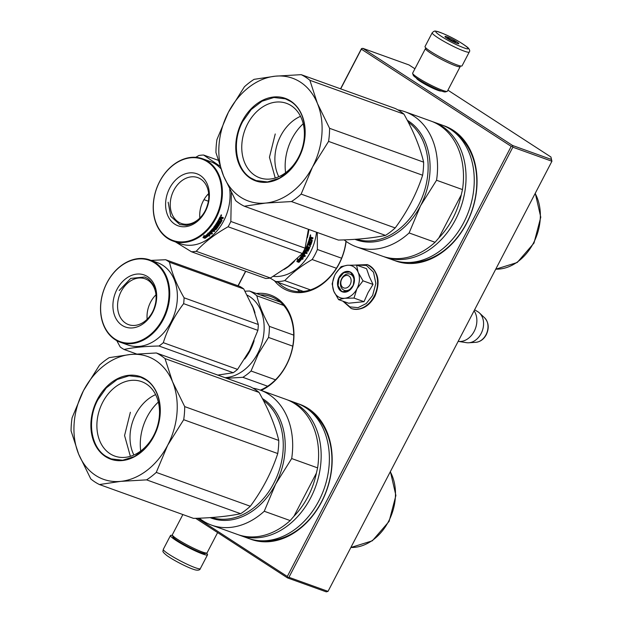 <?xml version="1.0" encoding="UTF-8"?>
<svg xmlns="http://www.w3.org/2000/svg" width="623" height="623" viewBox="0 0 623 623"><rect width="100%" height="100%" fill="white"/><g stroke="black" fill="none" stroke-linecap="round" stroke-linejoin="round"><path stroke-width="0.93" d="M447.921 90.187L550.934 157.004L551.923 161.256L512.846 147.199L288.947 577.303L287.507 577.91L326.25 591.85L328.025 591.367L551.923 161.256L551.347 159.441L512.604 145.502L362.765 48.306L361.324 48.913L340.547 88.816M414.926 68.779L409.015 64.948L362.765 48.306M550.934 157.004L551.347 159.441M328.025 591.367L288.947 577.303M195.63 518.313L287.507 577.91M245.587 271.239L238.017 285.77M416.483 78.124A13.885 1.581 27.5 0 0 416.499 78.272A13.885 1.581 27.5 0 0 420.338 81.426A13.885 1.581 27.5 0 0 432.689 88.147A13.885 1.581 27.5 0 0 440.975 91.005A13.885 1.581 27.5 0 0 441.1 90.935M512.604 145.502L512.846 147.199M197.553 518.25L287.304 576.477L287.826 577.466M287.304 576.477L511.203 146.366L512.324 146.21M511.203 146.366L361.363 49.17L361.644 48.469M361.363 49.17L340.703 88.871M245.735 271.293L238.173 285.825M261.146 390.419A51.545 39.194 -70.2 0 0 293.059 345.36A51.545 39.194 -70.2 0 0 276.799 298.144A51.545 39.194 -70.2 0 0 256.403 293.511M274.439 280.724A51.545 39.194 -70.2 0 0 282.188 287.795A51.545 39.194 -70.2 0 0 346.147 241.405M394.546 260.515A71.777 54.575 -70.2 0 0 468.854 218.743A71.777 54.575 -70.2 0 0 453.162 130.254A71.777 54.575 -70.2 0 0 443.124 125.488M249.675 538.817A71.777 54.575 -70.2 0 0 323.983 497.045A71.777 54.575 -70.2 0 0 308.284 408.556A71.777 54.575 -70.2 0 0 298.246 403.79M260.134 294.85A50.245 38.205 109.8 0 1 270.958 296.579A50.245 38.205 109.8 0 1 277.001 299.577A50.245 38.205 -70.2 0 1 292.685 346.481A50.245 38.205 -70.2 0 1 260.336 390.123M345.975 241.28A50.245 38.205 -70.2 0 1 289.625 289.929A50.245 38.205 -70.2 0 1 283.59 286.93A50.245 38.205 109.8 0 1 278.053 282.344M409.241 262.485A70.469 53.586 -70.2 0 0 471.455 211.929A70.469 53.586 -70.2 0 0 455.709 133.33M264.37 540.787A70.469 53.586 -70.2 0 0 326.577 490.231A70.469 53.586 -70.2 0 0 310.83 411.632M341.762 279.049A6.526 4.961 -70.2 0 0 342.985 287.53A6.526 4.961 -70.2 0 0 350.181 284.509A6.526 4.961 109.8 0 0 348.966 276.028A6.526 4.961 109.8 0 0 341.762 279.049M474.594 309.802L477.685 311.632A16.665 12.67 109.8 0 1 479.484 312.987L484.647 317.855A13.69 10.412 109.8 0 1 486.01 334.707A13.69 10.412 109.8 0 1 475.847 342.315L468.769 342.775A16.665 12.67 -70.2 0 1 466.518 342.673L458.17 341.357A18.269 13.893 -70.2 0 0 474.196 331.311A18.269 13.893 109.8 0 0 474.08 310.799M468.769 342.775A16.665 12.67 -70.2 0 0 481.135 333.507A16.665 12.67 109.8 0 0 479.484 312.987M353.755 266.831A16.961 12.904 -70.2 0 0 347.245 265.281L356.566 265.094L358.116 272.22A16.961 12.904 -70.2 0 0 353.755 266.831M338.593 299.616L333.764 291.182A16.961 12.904 -70.2 0 0 344.542 298.292L338.593 299.616L348.592 303.214L364.027 301.68L368.068 292.584L373.013 284.423L369.299 276.581L366.565 268.692L356.566 265.094M351.201 274.65A8.613 6.549 109.8 0 1 353.132 285.163A8.613 6.549 109.8 0 1 344.332 290.341A8.613 6.549 109.8 0 1 343.296 289.827A8.613 6.549 109.8 0 1 341.365 279.314A8.613 6.549 109.8 0 1 350.165 274.136A8.613 6.549 109.8 0 1 351.201 274.65M356.66 265.125L366.386 265.414L373.527 272.235L375.84 283.442L372.593 295.512L366.223 303.557L358.03 307.653L349.877 306.882L343.608 301.423M350.881 272.352A10.7 8.138 109.8 0 1 352.875 286.253A10.7 8.138 109.8 0 1 341.069 291.206A10.7 8.138 109.8 0 1 339.076 277.305A10.7 8.138 109.8 0 1 350.881 272.352M334.504 275.771L332.145 283.886L333.764 291.182C331.81 285.918 332.23 280.412 335.034 274.681C338.11 269.12 342.175 265.99 347.245 265.281L341.131 266.628L335.563 273.723M344.542 298.292L344.869 298.261A16.961 12.904 109.8 0 0 356.823 289.056L357.01 288.698A16.961 12.904 109.8 0 0 358.256 272.547L358.116 272.22M358.256 272.547L363.014 280.825L357.01 288.698M373.013 284.423L363.014 280.825M356.823 289.056L354.028 298.082L344.869 298.261M364.027 301.68L354.028 298.082M350.92 272.633L354.214 277.998L353.264 285.381L348.569 290.894L342.603 291.657L341.342 291.034L338.055 285.669L339.005 278.294L343.694 272.773L349.667 272.01L350.92 272.633M460.047 65.859L460.195 66.318A19.578 2.227 -152.5 0 1 460.195 66.606L447.384 91.215A19.578 2.227 -152.5 0 1 447.15 91.386L445.406 91.916A18.269 2.079 -152.5 0 1 441.209 90.974A18.269 2.079 -152.5 0 1 418.251 79.308A18.269 2.079 -152.5 0 1 413.213 75.157L412.652 73.428A19.578 2.227 -152.5 0 1 412.652 73.14L425.47 48.532A19.578 2.227 -152.5 0 1 425.696 48.36L426.163 48.22M447.15 91.386A19.578 2.227 -152.5 0 1 442.642 90.366A19.578 2.227 -152.5 0 1 418.056 77.875A19.578 2.227 -152.5 0 1 412.652 73.428M460.195 66.606A19.578 2.227 -152.5 0 1 455.46 65.758A19.578 2.227 -152.5 0 1 430.867 53.267A19.578 2.227 -152.5 0 1 425.47 48.532M182.866 514.551L172.353 534.752A19.578 2.227 27.5 0 0 172.353 535.04L172.906 536.777A18.269 2.079 27.5 0 0 177.952 540.928A18.269 2.079 27.5 0 0 200.902 552.585A18.269 2.079 27.5 0 0 205.107 553.535L206.844 552.998A19.578 2.227 27.5 0 0 207.077 552.835L217.622 532.579M172.353 535.04A19.578 2.227 27.5 0 0 177.757 539.487A19.578 2.227 27.5 0 0 202.343 551.986A19.578 2.227 27.5 0 0 206.844 552.998M462.071 65.828A20.878 2.375 -152.5 0 1 453.762 63.655A20.878 2.375 27.5 0 1 434.278 53.757A20.878 2.375 27.5 0 1 425.026 46.546L432.214 32.746A20.878 2.375 -152.5 0 0 441.458 39.958A20.878 2.375 -152.5 0 0 460.95 49.856A20.878 2.375 -152.5 0 0 469.251 52.028L462.071 65.828M442.992 33.556C459.914 40.44 478.9 54.31 460.872 46.616C443.942 39.732 424.956 25.862 442.992 33.556M455.763 42.886A7.826 0.896 -152.5 0 1 448.801 39.381A7.826 0.896 -152.5 0 1 444.986 36.586A7.826 0.896 -152.5 0 1 448.101 37.287A7.826 0.896 -152.5 0 1 455.748 41.204A7.826 0.896 -152.5 0 1 458.785 43.766A7.826 0.896 -152.5 0 1 455.763 42.886M446.605 38.011A6.783 0.771 27.5 0 1 447.01 38.143L448.108 37.653L449.456 39.163A6.783 0.771 -152.5 0 1 452.757 40.83L454.79 41.017L455.374 42.356A6.783 0.771 -152.5 0 1 456.682 43.252M448.108 37.653L447.587 38.649M449.456 39.163L449.214 39.623M452.757 40.83L452.477 41.367M454.79 41.017L454.183 42.185M163.296 549.33A20.878 2.375 27.5 0 0 166.364 552.539A20.878 2.375 27.5 0 0 186.651 564.033A20.878 2.375 27.5 0 0 200.333 568.612C200.022 569.944 198.542 570.419 195.91 570.037C189.875 568.791 173.412 560.35 166.754 555.451C161.116 550.787 163.374 551.519 163.296 549.33L170.476 535.531A20.878 2.375 -152.5 0 0 173.544 538.739A20.878 2.375 27.5 0 0 193.831 550.234A20.878 2.375 27.5 0 0 207.521 554.813A20.878 2.375 27.5 0 0 206.384 553.138M170.476 535.531A20.878 2.375 -152.5 0 1 172.501 535.5M223.517 175.818L235.642 200.606A71.777 54.575 -70.2 0 0 239.839 203.705A71.777 54.575 -70.2 0 0 244.325 206.236L265.538 203.075A65.251 49.614 -70.2 0 1 240.533 197.125A65.251 49.614 -70.2 0 1 223.517 175.818L215.955 152.588A71.777 54.575 -70.2 0 1 216.96 139.497L228.4 112.265L244.395 86.799A71.777 54.575 -70.2 0 1 254.083 79.339L275.288 76.177A65.251 49.614 -70.2 0 0 228.4 112.265M309.888 80.297L317.411 103.426A65.251 49.614 -70.2 0 0 275.389 76.17L301.205 74.667A71.777 54.575 -70.2 0 1 309.888 80.297L403.945 114.134C413.547 131.235 420.112 147.238 423.632 162.151L329.583 128.315A71.777 54.575 109.8 0 1 328.57 141.405L312.528 166.98A65.251 49.614 109.8 0 1 265.639 203.067L265.538 203.075M317.411 103.426L329.583 128.315M301.205 74.667L395.262 108.503A71.777 54.575 -70.2 0 1 399.748 111.034A71.777 54.575 109.8 0 1 403.945 114.134M228.345 112.374A65.251 49.614 -70.2 0 0 223.478 175.717M317.45 103.527A65.251 49.614 109.8 0 1 312.582 166.871M290.575 100.981A43.851 33.346 -70.2 0 0 242.176 121.275A43.851 33.346 -70.2 0 0 250.353 178.264A43.851 33.346 109.8 0 0 298.752 157.969A43.851 33.346 109.8 0 0 290.575 100.981M423.632 162.151A71.777 54.575 109.8 0 1 422.628 175.242L328.57 141.405M422.628 175.242C416.53 193.901 407.38 211.47 395.192 227.94A71.777 54.575 109.8 0 1 385.505 235.393C372.842 238.048 357.135 239.606 338.382 240.073L244.325 206.236M385.505 235.393L291.447 201.556L265.639 203.067M312.528 166.98L301.143 194.103A71.777 54.575 109.8 0 1 291.447 201.556M395.192 227.94L301.143 194.103M291.229 105.692A39.568 30.091 -70.2 0 0 286.471 103.332A39.568 30.091 -70.2 0 0 246.054 127.139A39.568 30.091 -70.2 0 0 254.924 175.437A39.568 30.091 109.8 0 0 259.682 177.796A39.568 30.091 109.8 0 0 300.099 153.99A39.568 30.091 109.8 0 0 291.229 105.692M408.236 122.116A64.597 49.124 109.8 0 1 421.016 200.108A64.597 49.124 109.8 0 1 356.558 239.216M300.504 116.322A39.568 30.091 -70.2 0 0 278.777 176.722M303.214 123.743A46.328 35.231 -70.2 0 0 285.591 172.727M436.552 180.249L462.484 189.579A71.777 54.575 -70.2 0 0 430.976 121.088L405.043 111.758A71.777 54.575 -70.2 0 1 436.552 180.249L420.533 205.769A65.251 49.614 -70.2 0 0 407.271 120.278M409.116 232.947L435.049 242.277A71.777 54.575 109.8 0 1 382.382 256.162L356.449 246.833A71.777 54.575 109.8 0 0 409.116 232.947L420.533 205.769A65.251 49.614 109.8 0 1 354.946 239.325M405.043 111.758A71.777 54.575 -70.2 0 0 397.856 109.882M356.449 246.833A71.777 54.575 109.8 0 1 344.153 239.886M462.484 189.579L461.269 194.828L438.818 237.947L435.049 242.277M461.269 194.828A69.69 52.994 109.8 0 1 452.905 218.245A69.69 52.994 109.8 0 1 438.818 237.947M433.522 122.007L441.738 124.958A71.777 54.575 -70.2 0 1 463.738 222.528A71.777 54.575 109.8 0 1 393.144 260.032L384.928 257.081A71.777 54.575 109.8 0 0 455.53 219.576A71.777 54.575 -70.2 0 0 433.522 122.007A71.777 54.575 -70.2 0 0 432.237 121.571M384.928 257.081A71.777 54.575 109.8 0 1 383.659 256.598M242.705 121.54L251.194 109.562L262.034 101.206L273.925 97.492L285.42 98.847L290.645 101.44C305.885 110.629 309.763 137.691 298.736 157.884L290.24 169.869L279.4 178.217L267.516 181.939L256.022 180.577L250.796 177.983C235.556 168.802 231.67 141.74 242.705 121.54M275.241 178.022L269.447 157.237L275.241 133.968M78.638 454.12L90.771 478.908A71.777 54.575 -70.2 0 0 94.961 482.007A71.777 54.575 -70.2 0 0 99.446 484.546L120.66 481.377A65.251 49.614 -70.2 0 1 95.654 475.427A65.251 49.614 -70.2 0 1 78.638 454.12L71.077 430.89A71.777 54.575 -70.2 0 1 72.081 417.799L83.466 390.676L99.516 365.101A71.777 54.575 -70.2 0 1 109.204 357.649L130.417 354.479A65.251 49.614 -70.2 0 0 83.529 390.566M165.009 358.599L172.532 381.728A65.251 49.614 -70.2 0 0 130.519 354.471L156.334 352.968A71.777 54.575 -70.2 0 1 165.009 358.599L259.067 392.435C268.677 409.537 275.241 425.548 278.761 440.453L184.704 406.617A71.777 54.575 109.8 0 1 183.699 419.707L167.649 445.281A65.251 49.614 109.8 0 1 120.761 481.369L120.66 481.377M172.532 381.728L184.704 406.617M156.334 352.968L250.384 386.805A71.777 54.575 -70.2 0 1 254.869 389.344A71.777 54.575 109.8 0 1 259.067 392.435M83.466 390.676A65.251 49.614 -70.2 0 0 78.599 454.019M172.579 381.829A65.251 49.614 109.8 0 1 167.704 445.172M145.704 379.282A43.851 33.346 -70.2 0 0 97.305 399.577A43.851 33.346 -70.2 0 0 105.474 456.566A43.851 33.346 109.8 0 0 153.873 436.271A43.851 33.346 109.8 0 0 145.704 379.282M278.761 440.453A71.777 54.575 109.8 0 1 277.749 453.544L183.699 419.707M277.749 453.544C271.651 472.203 262.509 489.771 250.321 506.242A71.777 54.575 109.8 0 1 240.626 513.702C227.963 516.35 212.256 517.915 193.504 518.375L99.446 484.546M240.626 513.702L146.576 479.866L120.761 481.369M167.649 445.281L156.264 472.405A71.777 54.575 109.8 0 1 146.576 479.866M250.321 506.242L156.264 472.405M146.358 383.994A39.568 30.091 -70.2 0 0 141.6 381.634A39.568 30.091 -70.2 0 0 101.183 405.441A39.568 30.091 -70.2 0 0 110.053 453.739A39.568 30.091 109.8 0 0 114.811 456.098A39.568 30.091 109.8 0 0 155.228 432.292A39.568 30.091 109.8 0 0 146.358 383.994M263.358 400.418A64.597 49.124 109.8 0 1 276.145 478.409A64.597 49.124 109.8 0 1 211.688 517.518M155.625 394.624A39.568 30.091 -70.2 0 0 133.898 455.024M158.335 402.045A46.328 35.231 -70.2 0 0 140.712 451.029M291.681 458.551L317.605 467.881A71.777 54.575 -70.2 0 0 286.097 399.39L260.165 390.06A71.777 54.575 -70.2 0 1 291.681 458.551L275.662 484.079A65.251 49.614 -70.2 0 0 262.4 398.58M264.245 511.257L290.17 520.579A71.777 54.575 109.8 0 1 237.503 534.464L211.571 525.134A71.777 54.575 109.8 0 0 264.245 511.257L275.662 484.079A65.251 49.614 109.8 0 1 210.068 517.627M260.165 390.06A71.777 54.575 -70.2 0 0 252.977 388.184M211.571 525.134A71.777 54.575 109.8 0 1 199.274 518.188M317.605 467.881L316.391 473.13L293.939 516.257L290.17 520.579M316.391 473.13A69.69 52.994 109.8 0 1 308.027 496.547A69.69 52.994 109.8 0 1 293.939 516.257M288.651 400.309L296.86 403.268A71.777 54.575 -70.2 0 1 318.867 500.837A71.777 54.575 109.8 0 1 248.266 538.342L240.057 535.383A71.777 54.575 109.8 0 0 310.651 497.878A71.777 54.575 -70.2 0 0 288.651 400.309A71.777 54.575 -70.2 0 0 287.367 399.873M240.057 535.383A71.777 54.575 109.8 0 1 238.788 534.908M97.827 399.849L106.323 387.864L117.163 379.516L129.047 375.794L140.549 377.156L145.766 379.75C161.014 388.931 164.893 415.993 153.858 436.193L145.369 448.171L134.529 456.527L122.645 460.241L111.143 458.886L105.918 456.293C90.678 447.104 86.799 420.05 97.827 399.849M130.363 456.324L124.569 435.539L130.371 412.27M284.026 269.494A43.719 33.245 -70.2 0 0 294.414 261.278M307.295 237.768A43.719 33.245 -70.2 0 0 308.86 229.459M302.287 258.28A43.719 33.245 -70.2 0 1 299.071 262.197L298.713 261.162A43.719 33.245 -70.2 0 0 301.859 257.19L301.361 255.967L303.385 256.699L302.716 259.378L302.007 257.977A43.197 32.848 -70.2 0 1 298.915 261.746M302.443 259.059L303.089 256.411M298.526 261.201L298.931 262.353L298.526 261.201A43.719 33.245 -70.2 0 0 301.688 257.237L300.948 255.851M298.277 260.85A43.197 32.848 -70.2 0 0 301.4 256.933M298.931 262.353L296.883 261.613L297.755 259.067L298.16 260.157L297.49 258.74M298.69 261.995L296.976 261.38M298.16 260.157A43.719 33.245 -70.2 0 0 301.236 256.139L301.688 257.237M310.495 243.694L309.436 243.32L310.643 243.577A43.719 33.245 -70.2 0 0 311.5 240.937L308.992 239.863A43.719 33.245 -70.2 0 0 309.724 237.137L310.955 237.129L311.173 237.877L309.904 236.833M311.601 238.43L311.243 238.749L312.723 238.835A43.719 33.245 -70.2 0 0 312.964 237.854L311.687 237.394L311.173 237.877L311.593 237.379M312.964 237.854L311.484 237.402M312.333 238.765L312.567 237.791M310.597 239.637L311.243 238.749L310.597 239.637L312.248 240.618A43.719 33.245 -70.2 0 1 310.97 244.528L310.597 244.395A43.197 32.848 -70.2 0 0 311.858 240.525M310.986 239.723L311.718 240.042M310.581 244.823L307.902 243.85L310.97 244.528M310.114 245.672L310.114 246.731L310.48 245.828L307.56 244.753L307.902 243.85M307.926 244.909L308.276 243.998M307.56 245.812A43.719 33.245 -70.2 0 1 306.43 248.367L306.088 248.172A43.197 32.848 -70.2 0 0 307.201 245.649M306.726 253.592L303.853 252.424L306.726 253.592L307.201 252.759L305.831 252.268A43.719 33.245 -70.2 0 0 306.43 251.147L307.996 251.287A43.719 33.245 -70.2 0 0 309.717 247.666L308.159 246.677L307.754 246.965A43.719 33.245 -70.2 0 1 307.022 248.577L306.43 248.367M309.717 247.666L309.358 247.495A43.197 32.848 -70.2 0 1 307.653 251.069L306.43 251.147M305.831 252.268L305.504 252.027A43.197 32.848 -70.2 0 0 306.095 250.929M304.172 252.673A43.719 33.245 -70.2 0 1 302.895 254.76L302.583 254.496A43.197 32.848 -70.2 0 0 303.853 252.424M301.844 255.477L304.834 256.606L305.363 255.812L303.985 255.321A43.719 33.245 -70.2 0 0 305.161 253.429L304.569 253.218A43.719 33.245 -70.2 0 1 303.401 255.103L302.871 254.9M303.985 255.321L303.681 255.048A43.197 32.848 -70.2 0 0 304.772 253.288M301.914 255.142A43.719 33.245 -70.2 0 0 304.849 250.158L307.661 250.578A43.719 33.245 -70.2 0 0 308.829 248.141L307.692 247.674L308.829 248.141M308.042 247.861A43.719 33.245 -70.2 0 1 307.295 249.465L306.944 249.262A43.197 32.848 -70.2 0 0 307.692 247.674M307.295 249.465L306.866 249.737L305.519 248.826A43.719 33.245 -70.2 0 0 308.759 240.634L309.351 240.844L308.751 240.665M306.944 249.262L305.48 249.153M305.543 249.247L305.519 248.826M309.351 240.844A43.719 33.245 -70.2 0 1 308.681 242.877L308.307 242.744A43.197 32.848 -70.2 0 0 308.969 240.743M309.81 243.445A43.719 33.245 -70.2 0 0 310.386 241.732L309.787 241.545A43.719 33.245 -70.2 0 1 309.218 243.235L308.307 242.744M309.436 243.32A43.197 32.848 -70.2 0 0 310.005 241.623M304.413 251.637L304.74 251.871L304.849 250.641L304.398 251.63M305.177 250.867L305.846 250.937A43.719 33.245 -70.2 0 1 305.239 252.05L304.74 251.871M305.846 250.937L304.849 250.641M310.129 238.079L309.74 238.002A43.197 32.848 -70.2 0 1 309.421 239.209L309.802 239.294A43.719 33.245 -70.2 0 0 310.129 238.079L309.74 238.002M310.27 237.955L310.76 238.126A43.719 33.245 -70.2 0 1 310.394 239.505L309.802 239.294M310.394 239.505L310.005 239.419A43.197 32.848 -70.2 0 0 310.02 239.372M310.005 239.419L309.421 239.209M305.052 255.539L304.538 256.326L301.836 255.352M306.407 253.343L306.874 252.525M309.273 247.035L309.358 247.495M310.597 244.395L310.207 244.683M310.589 234.824L310.371 236.195L310.527 234.824M312.107 240.128L312.248 240.618M308.681 242.877L309.218 243.235M310.386 241.732L309.795 241.522M316.515 232.208A43.719 33.245 109.8 0 1 273.295 276.363M310.449 289.882L284.742 280.63A48.283 36.718 109.8 0 1 275.771 281.526L303.378 291.455M341.575 258.202L317.387 249.504A48.283 36.718 109.8 0 1 312.162 259.534L336.412 268.256M284.742 280.63C292.055 272.944 301.197 265.904 312.162 259.534M270.071 278.068L275.771 281.526M317.387 249.504L317.294 232.488M310.098 235.767L310.737 235.891L310.09 235.681M310.737 235.891L310.34 235.12L310.176 235.696M308.416 229.295L305.083 248.172A49.591 37.707 109.8 0 1 302.326 253.475L288.231 266.403L270.444 278.006A49.591 37.707 109.8 0 1 268.069 278.333A49.591 37.707 109.8 0 1 265.709 278.481L191.471 251.77A49.591 37.707 -70.2 0 0 193.831 251.622A49.591 37.707 109.8 0 0 196.206 251.303C204.399 242.246 215.028 234.069 228.088 226.764A49.591 37.707 109.8 0 0 230.845 221.469L231.359 192.639M191.339 176.839A24.352 18.519 109.8 0 1 197.756 177.602A24.352 18.519 109.8 0 1 208.105 202.732A24.352 18.519 109.8 0 1 187.694 224.202A24.352 18.519 -70.2 0 1 181.27 223.431A24.352 18.519 -70.2 0 1 170.928 198.301A24.352 18.519 -70.2 0 1 191.339 176.839M208.65 193.589A24.352 18.519 -70.2 0 0 199.851 218.05M189.556 172.89A27.669 21.034 -70.2 0 0 165.687 201.953A27.669 21.034 -70.2 0 0 185.42 226.694A27.669 21.034 -70.2 0 0 209.289 197.623A27.669 21.034 -70.2 0 0 189.556 172.89M190.716 157.79A43.197 32.848 109.8 0 1 221.531 196.409A43.197 32.848 109.8 0 1 184.26 241.794A43.197 32.848 -70.2 0 1 153.453 203.168A43.197 32.848 -70.2 0 1 190.716 157.79M208.76 195.069L207.623 194.664M218.003 160.22L203.604 155.034A49.591 37.707 109.8 0 0 201.245 155.182A49.591 37.707 -70.2 0 0 198.869 155.509L195.731 157.323M208.386 201.229L203.986 199.64M175.468 241.926L191.471 251.77M305.083 248.172L230.845 221.469M219.872 166.084L203.604 155.034M229.731 189.423A43.719 33.245 109.8 0 1 192.196 245.166A43.719 33.245 -70.2 0 1 180.662 243.795L173.007 241.039A43.719 33.245 -70.2 0 1 154.442 195.926A43.719 33.245 -70.2 0 1 191.074 157.393A43.719 33.245 109.8 0 1 202.607 158.772L210.263 161.521A43.719 33.245 109.8 0 1 220.721 168.537M302.326 253.475L228.088 226.764M270.444 278.006L196.206 251.303M173.007 241.039A43.719 33.245 -70.2 0 0 184.54 242.417A43.719 33.245 109.8 0 0 221.173 203.877A43.719 33.245 109.8 0 0 202.607 158.772M210.091 233.672L209.094 235.806M208.962 235.292A43.719 33.245 109.8 0 1 205.162 238.212L204.905 237.363A43.719 33.245 109.8 0 0 208.65 234.365L208.277 233.329L210.301 234.053L209.281 236.21L208.767 234.894A43.197 32.848 109.8 0 1 205.029 237.768M213.634 227.45L213.634 227.847L213.634 227.45A43.719 33.245 109.8 0 0 218.362 220.207L218.946 220.425A43.719 33.245 109.8 0 1 217.902 222.255L218.408 222.606A43.719 33.245 109.8 0 0 219.304 221.056L219.896 221.266A43.719 33.245 109.8 0 1 219 222.816L219.864 222.964A43.719 33.245 109.8 0 0 221.212 220.565L218.735 219.506A43.719 33.245 109.8 0 0 219.989 216.983L221.297 216.999L221.399 217.707L220.947 216.812M221.297 216.999L221.399 217.707L222.029 217.263L223.307 217.723A43.719 33.245 109.8 0 1 222.878 218.642L222.956 217.536M221.406 218.042L221.757 218.237L220.877 219.428L220.542 219.21L221.406 218.042L222.536 218.447M220.877 219.428L222.061 220.293A43.719 33.245 109.8 0 1 220.051 223.836L219.592 224.093L219.74 223.579A43.197 32.848 109.8 0 0 221.726 220.075L221.663 219.615M219.592 224.093L217.287 223.26L216.773 224.07L216.469 223.797L216.859 223.937M216.773 224.07L219.327 224.989L218.798 225.783L215.947 224.584A43.197 32.848 109.8 0 1 214.382 226.78L214.585 227.006M218.798 225.783L215.947 224.584M216.243 224.864A43.719 33.245 109.8 0 1 214.662 227.084L214.382 226.78M217.918 225.9L218.229 226.608L218.214 226.188L216.267 225.9A43.719 33.245 109.8 0 1 215.246 227.302L214.662 227.084M217.941 226.313A43.197 32.848 109.8 0 1 215.605 229.381L213.993 229.178A43.197 32.848 109.8 0 1 213.206 230.097L214.826 230.938L214.211 231.624L214.577 230.596M218.229 226.608A43.719 33.245 109.8 0 1 215.87 229.708L215.605 229.381M213.455 230.448A43.719 33.245 109.8 0 0 214.25 229.513L213.993 229.178M209.811 232.036L210.037 232.41A43.719 33.245 109.8 0 0 211.664 230.705L211.415 230.354A43.197 32.848 109.8 0 1 209.811 232.036L209.92 232.215M208.845 232.87L211.828 234.069L212.482 233.43L211.111 232.94A43.719 33.245 109.8 0 0 212.591 231.406L211.999 231.195A43.719 33.245 109.8 0 1 210.519 232.729L210.037 232.41M211.828 234.069L208.923 232.714M216.991 226.749L217.217 226.982A43.719 33.245 109.8 0 1 215.62 229.077L212.731 228.579A43.719 33.245 109.8 0 1 208.962 232.675M216.15 226.406A43.197 32.848 109.8 0 1 215.13 227.769L213.549 227.59M216.438 226.702A43.719 33.245 109.8 0 1 215.402 228.08L215.13 227.769M215.402 228.08L213.541 227.722M218.564 220.285A43.197 32.848 109.8 0 1 217.583 222.006L217.894 222.279M219.514 221.126A43.197 32.848 109.8 0 1 218.681 222.559L219 222.816M221.196 220.386L218.782 219.421M212.973 229.202L212.373 229.91L212.864 230.23A43.719 33.245 109.8 0 0 213.658 229.303L212.716 228.867L212.272 229.762M213.658 229.303L213.401 228.968A43.197 32.848 109.8 0 1 213.245 229.155M220.916 217.933L219.911 217.668A43.197 32.848 109.8 0 1 219.358 218.79L220.285 219.21A43.719 33.245 109.8 0 0 220.916 217.933L219.911 217.668M220.254 217.871A43.719 33.245 109.8 0 1 219.701 219M212.716 228.867L213.401 228.968M212.264 233.057L211.618 233.687M212.163 231.25A43.197 32.848 109.8 0 1 210.893 232.566L211.329 232.722M211.415 230.354L213.969 231.273M219.023 224.716L218.502 225.503M219.28 223.828L216.975 222.995L216.469 223.797M220.846 216.111L221.414 214.834L220.815 216.088M221.757 218.237L222.878 218.642M215.87 229.708L214.25 229.513M211.664 230.705L214.211 231.624M204.998 238.321L202.958 237.589L204.142 235.626L204.437 236.522A43.719 33.245 109.8 0 0 208.129 233.461L208.464 234.396A43.719 33.245 109.8 0 1 204.71 237.379L204.554 236.95A43.197 32.848 109.8 0 0 208.261 233.999L208.464 234.396M204.437 236.522L204.274 236.101A43.197 32.848 109.8 0 0 204.297 236.086M207.918 233.072L208.261 233.999M204.71 237.379L204.554 236.95M203.16 237.27L204.85 237.885M203.97 235.206L204.274 236.101M221.344 215.706L220.729 215.628L221.009 215.091L221.344 215.706M221.531 215.278L221.095 215.285M208.978 198.145C206.595 213.572 199.142 222.645 186.627 225.37L179.798 224.553L170.741 216.306L168.148 202.202M244.707 359.012A43.719 33.245 -70.2 0 0 250.096 350.617A43.719 33.245 -70.2 0 0 254.137 340.664M254.994 312.972A43.719 33.245 -70.2 0 0 251.606 304.429M225.028 377.678A43.719 33.245 -70.2 0 0 257.751 353.366A43.719 33.245 109.8 0 0 247.113 295.123M292.748 346.154L268.521 337.432L258.405 353.724L251.046 371.004L275.498 379.804M280.405 302.139L249.488 291.019A48.283 36.718 109.8 0 1 256.832 295.785L283.706 305.449M249.488 291.019L244.995 291.19M293.721 335.127L269.37 326.366C263.358 315.518 259.184 305.317 256.832 295.785M269.37 326.366A48.283 36.718 109.8 0 1 268.521 337.432M226.694 378.278L242.853 377.312A48.283 36.718 -70.2 0 0 251.046 371.004M267.649 386.229L242.853 377.312M165.625 259.729L239.863 286.432A49.591 37.707 109.8 0 1 241.841 287.616A49.591 37.707 109.8 0 1 243.741 288.947L169.503 262.244A49.591 37.707 -70.2 0 0 167.603 260.905A49.591 37.707 109.8 0 0 165.625 259.729L151.085 260.391M125.659 323.181A24.352 18.519 109.8 0 1 120.2 293.456A24.352 18.519 109.8 0 1 145.073 278.808A24.352 18.519 109.8 0 1 148.001 280.257A24.352 18.519 -70.2 0 1 153.46 309.981A24.352 18.519 -70.2 0 1 128.587 324.638A24.352 18.519 -70.2 0 1 125.659 323.181M147.168 319.249A24.352 18.519 109.8 0 1 155.968 294.796M122.116 325.37A27.669 21.034 -70.2 0 0 152.651 312.567A27.669 21.034 -70.2 0 0 147.503 276.612A27.669 21.034 -70.2 0 0 116.96 289.415A27.669 21.034 -70.2 0 0 122.116 325.37M114.99 339.06A43.197 32.848 109.8 0 1 106.946 282.92A43.197 32.848 109.8 0 1 154.621 262.929A43.197 32.848 -70.2 0 1 162.673 319.062A43.197 32.848 -70.2 0 1 114.99 339.06M217.622 375.124L233.228 372.725A49.591 37.707 -70.2 0 0 237.558 369.392L249.558 350.539L257.875 330.361A49.591 37.707 -70.2 0 0 258.327 324.521L184.089 297.81C176.792 285.077 171.932 273.224 169.503 262.244M243.741 288.947L252.876 307.396L258.327 324.521M233.228 372.725L158.99 346.014A49.591 37.707 -70.2 0 0 163.319 342.689C167.657 328.804 174.432 315.791 183.637 303.658A49.591 37.707 -70.2 0 0 184.089 297.81M136.499 353.95L124.086 349.48C133.291 347.455 144.925 346.295 158.99 346.014M237.558 369.392L163.319 342.689M257.875 330.361L183.637 303.658M116.758 340.633L120.208 346.964A49.591 37.707 109.8 0 0 122.108 348.304A49.591 37.707 -70.2 0 0 124.086 349.48M149.925 259.97L157.58 262.727A43.719 33.245 109.8 0 1 162.837 265.336A43.719 33.245 -70.2 0 1 172.641 318.688A43.719 33.245 -70.2 0 1 127.988 344.994L120.325 342.245A43.719 33.245 -70.2 0 0 164.986 315.939A43.719 33.245 -70.2 0 0 155.182 262.579A43.719 33.245 109.8 0 0 149.925 259.97A43.719 33.245 109.8 0 0 105.271 286.276A43.719 33.245 109.8 0 0 115.068 339.628A43.719 33.245 -70.2 0 0 120.325 342.245M119.172 290.536L130.705 278.411L144.653 277.001L147.768 278.543C157.214 286.487 158.818 297.708 152.596 312.216M302.171 291.572A48.937 37.209 109.8 0 1 300.956 290.583M279.275 301.734A50.245 38.205 109.8 0 1 279.914 301.727M299.811 291.665A50.245 38.205 109.8 0 1 297.194 289.228M367.134 264.565A23.363 17.763 109.8 0 1 367.282 264.619A23.363 17.763 109.8 0 1 374.439 296.377A23.363 17.763 109.8 0 1 351.465 308.58A23.363 17.763 109.8 0 1 351.325 308.525M366.994 264.518A23.363 17.763 109.8 0 1 374.15 296.268A23.363 17.763 109.8 0 1 351.177 308.478L351.465 308.58C360.888 310.947 368.676 306.905 374.82 296.439C380.918 281.51 378.402 270.904 367.282 264.619L355.515 265.063M495.752 269.152A46.982 35.721 -70.2 0 0 533.475 243.001A46.982 35.721 -70.2 0 0 535.157 193.465M350.881 547.461A46.982 35.721 -70.2 0 0 388.604 521.303A46.982 35.721 -70.2 0 0 390.286 471.767M310.955 237.129L310.558 237.067M484.647 317.855C488.759 322.527 489.304 328.142 486.283 334.707C483.791 339.27 480.317 341.809 475.847 342.315M342.907 301.174L351.177 308.478M432.214 32.746L433.764 31.376C435.446 31.734 431.934 29.406 442.797 33.447C452.921 37.785 461.285 42.504 467.873 47.589C469.703 49.529 470.163 51.008 469.251 52.028M200.333 568.612L207.521 554.813M495.737 269.198L517.215 262.509L533.981 243.087L540.772 217.193L535.266 193.255M350.858 547.5L372.336 540.811L389.102 521.389L395.901 495.495L390.395 471.556M311.57 238.422L311.181 238.352"/></g></svg>
